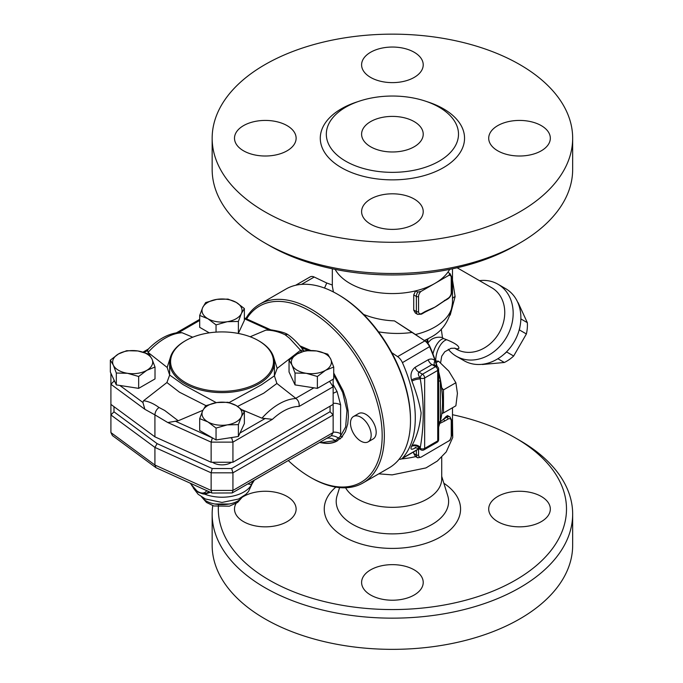 <?xml version="1.0" encoding="UTF-8"?>
<svg xmlns="http://www.w3.org/2000/svg" width="683" height="683" viewBox="0 0 683 683"><rect width="100%" height="100%" fill="white"/><g stroke="black" fill="none" stroke-linecap="round" stroke-linejoin="round"><path stroke-width="1.02" d="M370.621 146.768A30.812 17.792 180 0 1 361.597 134.192A30.812 17.792 180 0 1 392.409 116.4A30.812 17.792 180 0 1 423.221 134.192A30.812 17.792 180 0 1 404.199 150.627A30.812 17.792 180 0 1 370.621 146.768M401.51 458.908A60.087 34.688 0 0 0 415.631 456.611L417.603 457.755M451.685 430.281A60.087 34.688 0 0 0 452.496 424.621L452.496 407.751M452.496 414.718A174.088 100.512 180 0 1 515.511 437.982A174.088 100.512 180 0 1 515.511 580.123A174.088 100.512 180 0 1 269.307 580.123A174.088 100.512 180 0 1 218.492 504.592M541.303 496.473A30.812 17.792 180 0 1 550.327 509.057A30.812 17.792 180 0 1 519.507 526.841A30.812 17.792 180 0 1 488.704 509.057A30.812 17.792 180 0 1 507.725 492.622A30.812 17.792 180 0 1 541.303 496.473M414.197 595.013A30.812 17.792 180 0 1 380.619 598.871A30.812 17.792 180 0 1 361.597 582.437A30.812 17.792 180 0 1 392.409 564.645A30.812 17.792 180 0 1 423.221 582.437A30.812 17.792 180 0 1 414.197 595.013M242.286 497.233A30.812 17.792 180 0 1 276.265 492.426A30.812 17.792 180 0 1 296.123 509.057A30.812 17.792 180 0 1 277.102 525.492A30.812 17.792 180 0 1 243.524 521.633A30.812 17.792 180 0 1 234.5 509.057A30.812 17.792 180 0 1 236.053 503.473M345.589 487.773A49.304 28.464 0 0 0 357.55 498.991A49.304 28.464 0 0 0 411.277 505.164A49.304 28.464 0 0 0 441.713 478.868L441.713 457.183M212.754 505.633A180.252 104.072 0 0 0 212.157 514.086A180.252 104.072 0 0 0 264.953 587.67A180.252 104.072 0 0 0 461.392 610.235A180.252 104.072 0 0 0 572.661 514.086A180.252 104.072 0 0 0 519.874 440.501L515.511 437.982M212.157 514.086L212.157 545.282A180.252 104.072 0 0 0 264.953 618.866A180.252 104.072 0 0 0 461.392 641.431A180.252 104.072 0 0 0 572.661 545.282L572.661 514.086M410.492 420.626L410.492 419.362A101.682 58.704 -120 0 0 338.597 294.834L337.504 294.202A103.218 59.592 60 0 1 410.492 420.626A103.218 59.592 60 0 1 389.114 467.872L362.972 482.966A103.218 59.592 -120 0 0 362.972 363.783A103.218 59.592 -120 0 0 259.753 304.183A103.218 59.592 -120 0 0 245.871 318.551M391.769 352.667L397.608 356.628A9.246 5.336 60 0 1 402.424 362.647A103.218 59.592 60 0 1 402.424 458.208A9.246 5.336 60 0 1 401.664 458.822A9.246 5.336 60 0 1 399.162 459.181M449.687 269.358A60.087 34.688 180 0 1 447.826 272.286L449.909 273.49L448.893 275.326L434.9 283.411A60.087 34.688 0 0 0 447.826 272.286L449.96 273.516A6.164 3.56 120 0 0 449.909 273.49M417.706 292.076A6.164 3.56 120 0 0 416.374 296.465L416.374 311.559A6.164 3.56 120 0 0 417.654 314.385L415.409 313.079L413.727 310.159L413.727 294.936L415.631 290.873A60.087 34.688 0 0 0 434.9 283.411L420.899 291.487L417.706 292.076L415.631 290.873A60.087 34.688 180 0 1 349.927 283.411A60.087 34.688 180 0 1 335.131 269.358M269.307 245.521L264.953 243.003L269.307 245.521A174.088 100.512 0 0 0 515.511 245.521L519.874 243.003A180.252 104.072 180 0 1 264.953 243.003L264.953 243.003A180.252 104.072 180 0 1 212.157 169.418L212.157 138.222A180.252 104.072 0 0 0 264.953 211.807A180.252 104.072 0 0 0 461.392 234.363A180.252 104.072 0 0 0 572.661 138.222A180.252 104.072 0 0 0 392.409 34.15A180.252 104.072 0 0 0 212.157 138.222M572.661 138.222L572.661 169.418A180.252 104.072 180 0 1 519.874 243.003M345.675 161.171A66.089 38.163 0 0 0 422.051 168.3A66.089 38.163 0 0 0 457.815 128.694A66.089 38.163 0 0 0 439.143 107.214A66.089 38.163 0 0 0 371.603 97.976A66.089 38.163 0 0 0 327.012 128.686A66.089 38.163 0 0 0 345.675 161.171M370.621 224.178A30.812 17.792 180 0 1 361.597 211.602A30.812 17.792 180 0 1 380.619 195.167A30.812 17.792 180 0 1 414.197 199.018A30.812 17.792 180 0 1 423.221 211.602A30.812 17.792 180 0 1 404.199 228.037A30.812 17.792 180 0 1 370.621 224.178M541.303 150.798A30.812 17.792 180 0 1 507.725 154.657A30.812 17.792 180 0 1 488.704 138.222A30.812 17.792 180 0 1 497.728 125.638A30.812 17.792 180 0 1 531.306 121.779A30.812 17.792 180 0 1 550.327 138.222A30.812 17.792 180 0 1 541.303 150.798M414.197 52.258A30.812 17.792 180 0 1 423.221 64.834A30.812 17.792 180 0 1 404.199 81.268A30.812 17.792 180 0 1 370.621 77.418A30.812 17.792 180 0 1 361.597 64.834A30.812 17.792 180 0 1 380.619 48.399A30.812 17.792 180 0 1 414.197 52.258M243.524 125.638A30.812 17.792 180 0 1 277.102 121.779A30.812 17.792 180 0 1 296.123 138.214A30.812 17.792 180 0 1 287.099 150.798A30.812 17.792 180 0 1 253.521 154.657A30.812 17.792 180 0 1 234.5 138.222A30.812 17.792 180 0 1 243.524 125.638M246.597 318.884A101.682 58.704 60 0 1 333.022 328.591A101.682 58.704 60 0 1 381.242 448.492A101.682 58.704 60 0 1 310.27 477.229L310.27 477.229A101.682 58.704 60 0 1 288.286 460.555M353.504 416.502L358.515 413.608A14.633 8.452 60 0 1 365.832 414.333A14.633 8.452 60 0 1 375.394 427.225A14.633 8.452 60 0 1 373.149 438.956L368.137 441.85A14.633 8.452 60 0 1 353.504 433.398A14.633 8.452 60 0 1 353.504 416.502A14.633 8.452 60 0 1 360.82 417.228A14.633 8.452 60 0 1 370.382 430.119A14.633 8.452 60 0 1 368.137 441.85M299.897 345.854L310.782 350.473M333.722 373.038L343.097 390.77L346.093 399.803L348.134 410.833L348.398 416.724L347.749 423.921L345.376 431.665L341.406 437.59L336.045 441.534C332.134 443.395 327.678 443.882 322.675 443.002C327.925 443.745 332.63 443.113 336.796 441.098L337.633 440.663M311.363 477.852A103.218 59.592 -120 0 0 311.363 477.861L310.27 477.229L311.363 477.861A103.218 59.592 -120 0 0 362.972 482.966M259.753 304.183L285.895 289.088A103.218 59.592 60 0 1 337.504 294.202M420.941 449.832A3.082 3.082 0 0 0 424.015 449.832A3.082 1.776 -120 0 0 424.655 448.424A3.082 1.776 180 0 1 420.301 448.424A3.082 1.776 120 0 0 420.941 449.832L418.389 448.355L414.931 447.775L415.836 447.314A6.164 3.56 60 0 1 415.836 447.314M418.918 447.621C417.902 448.424 418.235 448.611 419.917 448.202A109.382 63.152 -120 0 0 420.301 447.365C424.194 425.355 424.194 402.577 420.301 379.031A109.382 63.152 -120 0 0 419.917 377.759C418.235 375.215 417.902 373.345 418.918 372.15L431.989 364.602L434.542 365.029L437.094 366.506A3.082 1.776 120 0 0 435.549 366.66A3.082 1.776 60 0 1 437.726 370.434A3.082 1.776 0 0 0 438.631 369.17L438.631 420.54M411.55 446.417A6.164 4.67 -154.7 0 1 419.917 448.202L420.301 448.424L420.301 447.365A6.164 4.644 -155.7 0 0 411.917 445.632A103.218 59.592 60 0 1 411.55 446.417C410.15 449.499 411.328 450.037 415.093 448.039A6.164 3.56 60 0 1 415.366 447.689M378.502 331.827C389.925 333.774 401.194 333.97 412.319 332.408L424.843 340.902A9.246 5.336 60 0 1 429.658 346.93A103.218 59.592 60 0 1 435.037 360.633C432.911 358.84 430.623 358.549 428.164 359.77L415.093 367.317C411.32 370.451 410.142 374.66 411.55 379.944A103.218 59.592 60 0 1 411.917 381.148C416.34 392.52 419.405 403.098 421.112 412.891C420.113 425.364 417.048 436.275 411.917 445.632M411.917 381.148A6.164 1.929 163.5 0 1 420.301 379.031L420.301 377.981A3.082 1.776 0 0 0 424.655 377.981A3.082 1.776 -120 0 0 422.478 374.207A3.082 1.776 120 0 0 420.301 377.981L419.917 377.759A6.164 1.87 163 0 0 411.55 379.944M416.374 450.328L416.374 454.963A6.164 3.56 120 0 0 417.654 457.781A6.164 3.56 120 0 0 417.706 457.815L420.899 457.226L450.046 440.202L451.685 435.464L451.685 420.369L449.96 416.92A6.164 3.56 120 0 0 446.878 417.228L443.369 419.251A1.537 0.888 60 0 1 444.454 421.138L447.971 419.114A4.619 2.672 -60 0 1 451.241 421.001L451.241 436.096A4.619 2.672 -60 0 1 448.893 441.073M417.706 457.815L415.554 456.568L413.727 453.435L413.727 451.864M439.784 423.434L444.454 421.138M421.821 313.446A1.537 0.888 -120 0 1 421.505 314.154L425.022 312.122A1.537 0.888 -120 0 0 425.338 311.422L421.821 313.446A4.619 2.672 -60 0 1 418.559 311.559L418.559 296.465A4.619 2.672 -60 0 1 420.899 291.487M444.454 300.383A1.537 0.888 60 0 1 444.138 301.083L447.647 299.06A1.537 0.888 -120 0 0 447.971 298.351L434.9 307.154A60.087 34.688 180 0 1 428.915 310.184L425.022 312.122M444.138 301.083L439.468 304.2A60.087 34.688 180 0 1 434.9 307.154L425.338 311.422M440.194 421.906A60.087 34.688 0 0 0 443.369 419.251A60.087 34.688 0 0 0 445.905 416.664L447.485 415.614L449.96 416.92M481.899 364.329A36.208 29.557 -60 0 0 482.394 364.5L504.344 362.477A36.208 29.557 -60 0 0 513.667 356.014L526.388 333.961A36.208 29.557 -60 0 0 527.336 322.658L518.107 302.637A36.208 29.557 -60 0 0 517.714 302.296M506.837 351.506L506.641 351.958A36.208 29.557 120 0 1 503.883 354.306M520.028 326.354A36.208 29.557 120 0 1 519.37 329.915L519.08 330.307M497.864 358.737L504.344 362.477M506.641 351.958L513.667 356.014M519.37 329.915L526.388 333.961M520.856 318.918L527.336 322.658M333.424 291.974L332.322 286.1L332.322 268.778M332.365 285.033L326.747 283.001L324.545 288.055M412.319 332.408L394.467 320.89C383.513 320.447 373.217 318.295 363.578 314.428M437.24 366.6A101.682 58.704 -120 0 0 429.855 346.494A7.701 4.448 -120 0 0 425.842 341.474L394.467 320.89M454.767 348.159L456.568 348.842L458.737 348.697C459.71 346.392 455.706 343.404 446.733 339.741A15.41 7.641 -72.6 0 0 435.745 360.948M446.733 339.741L443.532 338.563A15.41 7.265 -71.9 0 0 432.937 353.914M443.532 338.563L442.473 337.615A15.41 14.608 54.1 0 0 430.819 339.878L430.819 339.878A15.41 14.608 54.1 0 0 430.725 339.946M427.78 338.939L427.848 343.301M442.473 337.615L441.252 329.018M450.199 315.094L455.109 296.55A15.41 4.781 -1.4 0 0 452.496 298.548M455.109 296.55L452.496 280.15M457.123 267.753L491.786 287.765A35.431 28.934 120 0 1 499.119 332.92A35.431 28.934 120 0 1 456.346 349.141L454.596 348.125M448.304 349.286A41.595 33.962 -60 0 0 456.346 356.253A41.595 33.962 -60 0 0 506.555 337.214A41.595 33.962 -60 0 0 497.941 284.205A41.595 33.962 -60 0 0 479.457 280.645M456.346 356.253L464.047 360.701L456.346 356.253M497.941 284.205L505.651 288.653A41.595 33.962 120 0 1 514.265 341.662A41.595 33.962 120 0 1 464.047 360.701M295.628 285.272L310.167 276.88A9.246 5.336 60 0 1 314.223 277.033L326.747 283.001M441.858 413.104L443.48 412.959L443.48 389.891L441.67 387.637A101.682 58.704 -120 0 0 438.631 371.689M443.48 412.959L455.877 405.804L457.422 393.374L455.877 382.736L448.774 371.082L438.58 361.213L435.472 360.948M436.044 362.682L438.58 361.213M443.48 389.891L455.877 382.736M438.631 427.174L440.381 421.163L440.381 380.627A103.218 59.592 60 0 1 442.524 402.133L442.524 400.87A101.682 58.704 -120 0 0 441.67 387.637M436.189 365.986A6.164 1.87 163 0 1 436.591 365.601L435.037 360.633A6.164 3.219 132.4 0 0 434.687 365.115M438.631 381.703A6.164 2.006 -3.4 0 1 440.381 380.627L438.631 372.833M436.813 366.344A103.492 59.754 -120 0 0 436.591 365.601M442.524 402.133A103.218 59.592 60 0 1 440.381 421.163A6.164 4.815 -174.8 0 0 438.631 423.46M333.722 374.788L342.678 392.435L346.973 410.483L345.641 426.935L340.441 436.241L335.191 440.672L320.831 442.695L322.675 443.002M231.563 462.254A12.328 7.112 180 0 1 212.498 462.254M292.042 365.123L289.046 360.129L297.225 353.948A20.029 11.56 0 0 0 292.042 365.123A20.029 11.56 0 0 0 306.206 373.294L295.03 373.029L292.042 365.123M305.403 350.695L316.571 350.96A20.029 11.56 0 0 0 297.225 353.948L305.403 350.695M327.738 354.144L330.734 359.138A20.029 11.56 0 0 0 316.571 350.96L327.738 354.144M325.552 370.306L317.373 376.487L306.206 373.294A20.029 11.56 0 0 0 325.552 370.306A20.029 11.56 0 0 0 330.734 359.138L333.722 367.044L325.552 370.306M216.844 402.552L228.02 402.278L236.19 405.54A20.029 11.56 0 0 0 216.844 402.552A20.029 11.56 0 0 0 202.689 410.722L205.677 405.736L216.844 402.552M244.369 411.721L241.372 416.707A20.029 11.56 0 0 0 236.19 405.54L244.369 411.721L244.369 423.597L238.384 436.488L232.365 437.427L216.041 439.946L199.692 430.503L199.692 418.636L202.689 410.722A20.029 11.56 0 0 0 207.871 421.898L199.692 418.636M238.384 424.621L227.217 424.886A20.029 11.56 0 0 0 241.372 416.707L238.384 424.621L238.384 436.488M216.041 428.079L207.871 421.898A20.029 11.56 0 0 0 227.217 424.886L216.041 428.079L216.041 439.946M152.019 359.138L155.015 367.044L146.836 370.306A20.029 11.56 0 0 0 152.019 359.138A20.029 11.56 0 0 0 137.855 350.96L149.031 354.144L152.019 359.138M138.658 376.487L127.49 373.294A20.029 11.56 0 0 0 146.836 370.306L138.658 376.487L138.658 388.362L116.323 384.905L114.872 381.788L110.339 372.004L110.339 360.129L118.509 353.948L126.688 350.695L137.855 350.96A20.029 11.56 0 0 0 118.509 353.948A20.029 11.56 0 0 0 113.327 365.123A20.029 11.56 0 0 0 127.49 373.294L116.323 373.029L113.327 365.123L110.339 360.129M333.722 367.044L333.722 378.92L317.373 388.362L317.373 376.487M317.373 388.362L295.03 384.905L295.03 373.029M295.03 384.905L289.046 372.004L289.046 360.129M138.658 388.362L155.015 378.92L155.015 367.044M116.323 384.905L116.323 373.029M250.183 336.753L265.832 330.154C271.928 330.051 278.331 331.571 285.05 334.721L289.601 338.324L300.563 350.259L277.153 368.393L274.404 375.855L276.888 383.479L296.029 398.513C298.445 400.486 299.47 403.132 299.086 406.445L333.15 386.783L333.15 379.253M299.086 406.445A50.884 29.378 -60 0 0 272.423 419.328L261.956 418.175L242.243 409.86M202.894 410.287L178.229 420.771L167.779 422.529L154.921 414.88C155.152 411.849 156.509 409.382 159.011 407.495C153.607 403.576 148.459 401.331 143.558 400.75L166.908 382.531L169.657 375.061L167.173 367.445L148.057 352.411L147.588 350.516L148.271 349.124C158.149 339.127 168.47 333.569 179.228 332.442L182.105 332.749L192.743 337.197M114.872 381.788L113.993 381.14L110.911 384.264L110.911 404.396L154.921 436.847L154.921 414.88L144.856 409.296L142.901 402.458L143.558 400.75M185.648 340.621A51.456 29.71 180 0 1 258.413 340.621A51.456 29.71 180 0 1 258.413 382.634A51.456 29.71 180 0 1 185.648 382.634A51.456 29.71 180 0 1 185.648 340.621L184.991 340.996A52.378 30.24 0 0 0 169.649 362.383L169.649 375.172M227.217 321.71L216.041 324.895L207.871 318.713A20.029 11.56 0 0 0 227.217 321.71A20.029 11.56 0 0 0 241.372 313.531L238.384 321.437L227.217 321.71M199.692 315.452L202.689 307.546A20.029 11.56 0 0 0 207.871 318.713L199.692 315.452L199.692 327.328L209.254 332.843M205.677 302.56L216.844 299.367A20.029 11.56 0 0 0 202.689 307.546L205.677 302.56M236.19 302.364L244.369 308.545L241.372 313.531A20.029 11.56 0 0 0 236.19 302.364A20.029 11.56 0 0 0 216.844 299.367L228.02 299.103L236.19 302.364M238.384 321.437L238.384 333.313L244.369 320.412L244.369 308.545M216.041 332.117L216.041 324.895M265.832 330.154L271.356 329.906C279.782 331.306 285.229 332.834 287.705 334.491L288.055 334.704M154.921 436.847L211.132 462.254L232.929 462.254L333.15 404.396L333.15 386.783L329.53 381.336M169.649 362.383A52.378 30.24 0 0 0 184.991 383.761A52.378 30.24 0 0 0 242.072 390.317A52.378 30.24 0 0 0 274.412 362.383A52.378 30.24 0 0 0 274.395 361.538A52.378 30.24 0 0 0 259.07 340.996L258.413 340.621M274.412 362.383L274.404 375.838L261.504 384.785L229.121 402.569M216.272 402.646L183.343 384.742L169.657 375.044M232.929 462.254L232.929 442.132L231.648 437.837L229.701 437.837M285.05 334.721L287.705 334.491M304.234 350.994L303.354 350.345L300.563 350.259M277.153 368.393L273.405 356.466M159.011 407.495L164.671 410.449L178.229 420.771M166.908 382.531L179.527 392.238L205.942 405.634M211.132 462.254L211.132 442.132L167.779 422.529M110.911 373.251L110.911 384.264L144.856 409.296M212.387 437.837L211.132 442.132L232.929 442.132L272.423 419.328M237.599 406.402L263.749 393.186L276.888 383.479M170.255 357.798L167.173 367.445M320.831 442.695L319.721 442.49M333.15 432.16A9.246 5.336 180 0 1 340.612 433.696L340.441 436.241L342.542 436.941M301.391 347.673L308.366 350.507M326.483 438.503A9.246 7.513 -129 0 1 335.191 440.672L336.796 441.098L336.045 441.534M254.52 480.098A6.164 5.985 -126.2 0 0 254.298 480.26A6.164 5.985 -126.2 0 0 254.289 480.26A6.164 5.985 -126.2 0 0 251.95 484.145L248.458 491.589L245.829 494.364L238.521 499.06L221.975 502.432L205.352 498.974L198.079 494.227L193.263 487.944M247.75 483.957L251.575 484.486A6.164 5.916 64.7 0 1 254.289 480.226L253.752 480.49M202.979 493.92L204.772 494.168A30.812 17.792 180 0 0 251.575 484.486L251.95 484.145M275.573 467.898L254.289 480.226L252.42 483.359M254.938 479.85L254.289 480.226M325.048 439.331L293.109 457.772M333.15 393.306A9.246 0.692 153 0 1 337.095 391.572L333.15 384.614M333.15 403.311A9.246 5.336 180 0 1 340.612 404.848L337.095 391.572M204.627 493.86A1.537 0.973 -89.2 0 1 204.772 494.168L210.364 492.332M209.1 491.76L206.855 493.083A15.41 8.896 -120 0 0 208.563 491.512M242.021 497.207C235.584 507.102 208.486 507.102 202.04 497.207M110.911 404.396L110.911 414.957L154.921 447.416L211.132 472.824L232.929 472.824L232.929 490.437L232.177 492.947L212.037 493.041L156.006 467.71L112.43 435.575L110.911 432.57L110.911 414.957L113.993 411.832L113.993 406.667M156.006 467.71L154.921 465.029L110.911 432.57M211.841 492.998L211.132 490.437L154.921 465.029L154.921 447.416L157.116 443.634L113.993 411.832M232.177 492.947L331.34 435.694L333.15 432.57L232.929 490.437L211.132 490.437L211.132 472.824L212.2 468.529L157.116 443.634M333.15 432.57L333.15 414.957L330.068 411.704L231.648 468.529L232.929 472.824L333.15 414.957L333.15 404.396M335.831 487.107A68.163 39.358 0 0 0 344.206 536.881A68.163 39.358 0 0 0 438.896 537.837A68.163 39.358 0 0 0 443.856 483.24M441.713 476.333L447.732 495.696A56.211 32.451 180 0 1 418.44 530.196A56.211 32.451 180 0 1 352.667 524.382A56.211 32.451 180 0 1 337.086 495.696L339.605 487.602M357.901 101.647A72.133 41.646 0 0 0 332.655 161.538A72.133 41.646 0 0 0 438.324 170.34A72.133 41.646 0 0 0 443.412 108.768A72.133 41.646 0 0 0 426.926 101.647M418.935 448.68L402.424 458.208M402.424 362.647L429.855 346.494M415.093 448.039L415.742 447.655M424.655 448.424L424.655 377.981L437.726 370.434L437.726 440.876A3.082 1.776 60 0 1 437.094 442.285A3.082 3.082 0 0 0 438.631 439.613A3.082 1.776 180 0 1 437.726 440.876L424.655 448.424M420.899 457.226A4.619 2.672 -60 0 1 418.559 454.963L418.559 449.072M451.241 436.096A1.537 0.888 0 0 0 451.685 435.464M413.727 294.936L416.374 296.465A1.537 0.888 0 0 0 418.559 296.465M413.727 310.031L416.374 311.559A1.537 0.888 0 0 0 418.559 311.559M448.893 275.326A4.619 2.672 -60 0 1 451.241 277.597A1.537 0.888 0 0 0 451.685 276.965L449.96 273.516M451.241 277.597L451.241 292.691A1.537 0.888 0 0 0 451.685 292.059L451.685 276.965M451.241 292.691A4.619 2.672 -60 0 1 447.971 298.351M413.727 453.435L416.374 454.963A1.537 0.888 0 0 0 418.559 454.963M447.971 419.114A1.537 0.888 -120 0 0 446.878 417.228L445.905 416.664M451.241 421.001A1.537 0.888 0 0 0 451.685 420.369M415.554 334.499A60.087 34.688 0 0 0 452.496 302.484L452.496 268.778M426.602 342.055A35.431 20.456 0 0 0 427.609 339.041M441.747 413.958A60.087 34.688 0 0 0 442.84 413.019M424.365 340.476A53.317 30.778 0 0 0 430.111 337.598L424.715 340.715M425.842 341.474L424.843 340.902L397.608 356.628M301.502 284.384L314.223 277.033M415.093 367.317A6.164 3.56 -120 0 0 418.918 372.15L422.478 374.207L435.549 366.66L431.989 364.602A6.164 3.56 60 0 1 428.164 359.77M300.05 350.541L301.766 351.805M313.915 387.824L295.756 398.309M265.243 418.44L239.998 433.013M212.2 437.837L175.275 421.146M142.901 402.458L119.841 385.451M144.241 352.445L147.588 350.516M178.826 332.476L199.692 320.429M244.369 318.739L268.778 329.769M231.648 468.529L212.2 468.529M330.068 406.172L330.068 411.704M296.029 398.513A57.03 32.929 120 0 0 261.956 418.175M148.057 352.411A57.03 32.929 -60 0 1 182.105 332.749M113.993 381.14L113.993 379.885M232.365 437.427L231.648 437.837M340.441 438.827L338.589 438.247A9.246 6.847 -158.8 0 0 331.221 435.771M340.612 433.696L340.612 404.848M206.718 490.684A13.865 8.008 60 0 1 190.591 483.393M214.556 503.994L229.505 503.994M452.496 421.65L452.727 437.496L446.221 451.924L437.308 461.059L425.953 467.923L392.136 474.881L378.8 473.831M401.664 458.822L419.089 448.765M421.505 314.154L417.654 314.385M447.647 299.06C450.131 297.378 451.48 295.047 451.685 292.059M440.578 362.835L441.722 356.193L444.795 351.754L451.07 348.313L454.989 348.21M427.729 343.848C427.524 343.318 428.557 341.995 430.819 339.878M452.496 302.484C450.49 319.524 443.028 331.229 430.111 337.598M438.631 439.613L438.631 420.506M438.631 369.17A3.082 3.082 0 0 0 437.094 366.506M437.094 442.285L424.015 449.832M288.021 334.687C293.622 338.717 298.847 344.053 303.696 350.686M143.046 352.095L148.382 349.013M176.513 332.775L199.692 319.388M244.369 317.877L270.903 329.872M254.622 480.047L275.608 467.872M190.181 483.205L197.968 492.144L202.928 493.92L206.855 493.083M201.613 496.934L206.514 502.483L213.839 505.966L229.36 506.188L237.607 502.44L242.448 496.934"/></g></svg>
